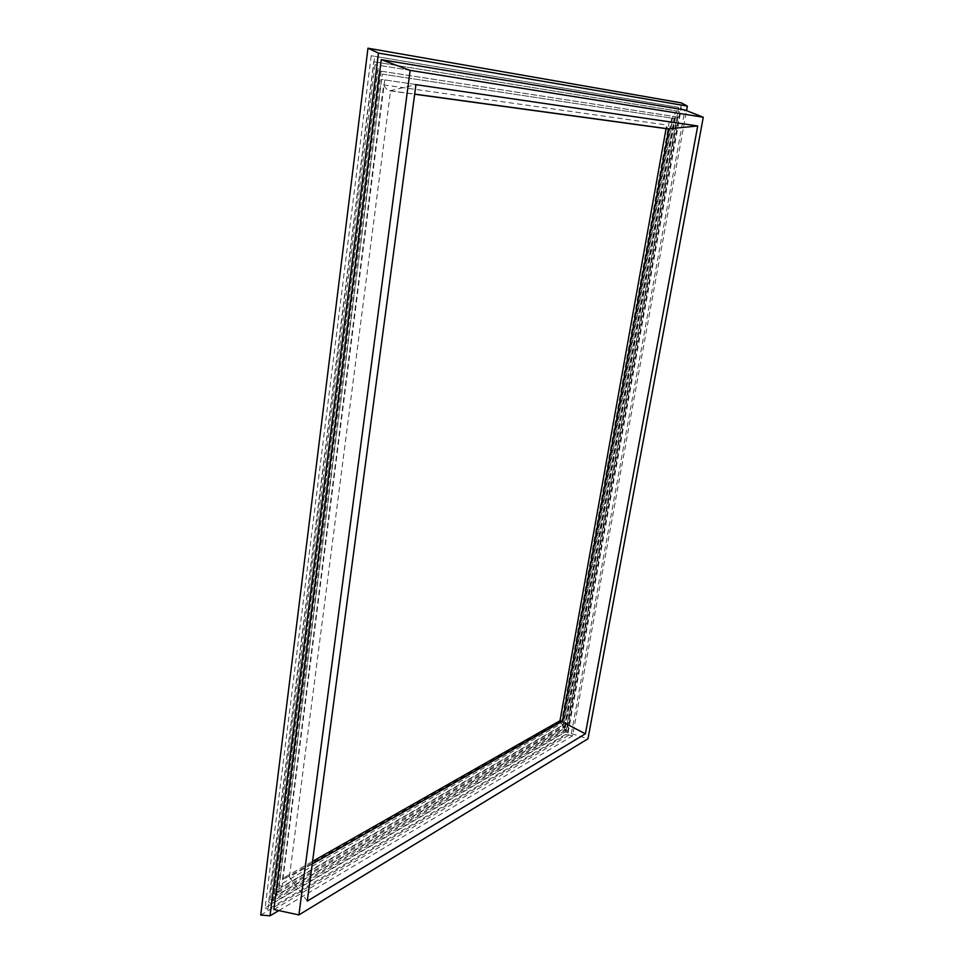 <?xml version="1.0" encoding="UTF-8"?>
<svg xmlns="http://www.w3.org/2000/svg" width="964" height="964" viewBox="0 0 964 964"><rect width="100%" height="100%" fill="white"/><g stroke="black" fill="none" stroke-linecap="round" stroke-linejoin="round"><path stroke-width="0.72" stroke-dasharray="4.82 3.62" d="M307.263 901.099L289.381 877.011L312.203 863.997M668.076 128.911L666.449 126.561L560.132 721.699L282.428 879.903L383.648 84.892C385.19 88.061 387.227 90.05 389.769 90.821L415.93 84.651M273.884 909.534L571.375 733.628L587.98 738.786M571.375 733.628L684.862 109.992M560.132 721.699L560.132 720.662M282.428 879.903L285.465 876.806L289.381 877.011L390.565 90.797L414.665 94.098M278.789 910.594L572.58 735.857L686.549 110.655M669.293 121.669L561.217 723.675L279.138 885.217L381.31 79.41L672.089 122.127L381.31 79.41M572.58 735.857L567.109 734.484L681.512 102.931M260.714 915.053L567.109 734.484M279.138 885.217L281.958 886.735L563.603 724.663L561.217 723.675M563.603 724.663L672.089 122.127M384.744 79.976L281.958 886.735M371.188 55.755L265.136 907.907L565.723 731.941L678.62 107.365L371.188 55.755L374.671 56.298L267.944 909.462L568.085 732.929L565.723 731.941M564.735 726.748L674.426 118.536L382.262 74.132L278.476 892.387L564.735 726.748L562.349 725.759L275.656 890.856L278.476 892.387M265.136 907.907L267.944 909.462M678.62 107.365L374.671 56.298M568.085 732.929L681.403 107.799M382.262 74.132L674.426 118.536M671.643 118.078L562.349 725.759M275.656 890.856L378.816 73.565M566.977 730.881L271.474 903.75L377.225 62.286L679.09 111.366L566.977 730.881L564.603 729.893L268.655 902.196L373.755 61.732L377.225 62.286M672.812 116.283L562.916 726.796L273.909 893.688L377.551 70.625L675.595 116.74L377.551 70.625M271.474 903.75L268.655 902.196M679.09 111.366L676.306 110.92L564.603 729.893M373.755 61.732L676.306 110.92M273.909 893.688L276.728 895.219L565.29 727.784L562.916 726.796M565.29 727.784L675.595 116.74M381.009 71.191L276.728 895.219M375.02 64.709L270.414 899.352L564.048 728.856L675.137 112.704L375.02 64.709L378.491 65.263L273.222 900.894L566.422 729.844L677.921 113.15L378.491 65.263M566.422 729.844L564.048 728.856M270.414 899.352L273.222 900.894M675.137 112.704L677.921 113.15M383.648 84.892L667.076 125.079M666.076 128.634L666.449 126.561M285.465 876.806L312.541 861.418M389.769 90.821L414.653 94.231"/><path stroke-width="1.45" d="M307.263 901.099L585.389 733.821L697.719 125.959L415.93 84.651L307.263 901.099M587.98 738.786L298.9 914.92L410.146 70.384L703.286 117.246L587.98 738.786M312.541 861.418L560.132 720.662L585.389 733.821M697.719 125.959L668.076 128.911L414.653 94.231M410.146 70.384L381.25 59.672L273.884 909.534L298.9 914.92M381.25 59.672L684.862 109.992L703.286 117.246M686.549 110.655L687.38 106.1L378.466 53.092L270.028 915.8L278.789 910.594M378.466 53.092L367.959 48.2L260.714 915.053L270.028 915.8M687.38 106.1L681.512 102.931L367.959 48.2M414.665 94.098L668.871 128.923L562.434 721.205L312.203 863.997M559.976 720.759L666.076 128.634"/></g></svg>
